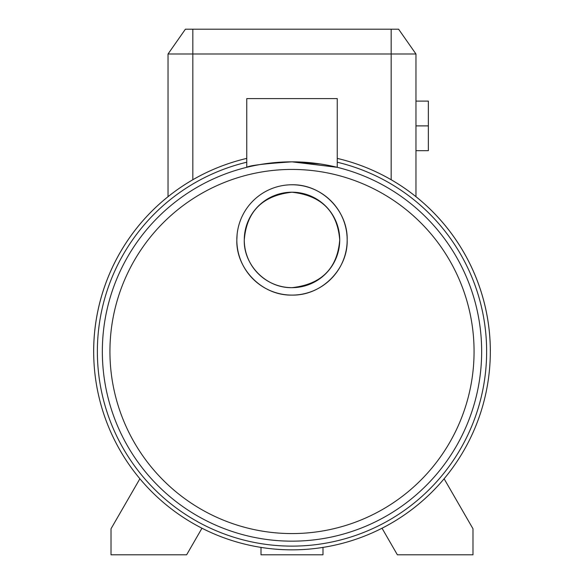 <?xml version="1.0" encoding="UTF-8"?>
<svg xmlns="http://www.w3.org/2000/svg" width="584" height="584" viewBox="0 0 584 584"><rect width="100%" height="100%" fill="white"/><g stroke="black" fill="none" stroke-linecap="round" stroke-linejoin="round"><path stroke-width="0.88" d="M322.988 547.405L322.988 554.8L261.012 554.8L261.012 547.405M490.341 351.502A198.341 198.341 0 0 0 337.245 158.395A198.341 198.341 0 0 1 292 549.843A198.341 198.341 0 0 1 246.755 158.395A198.341 198.341 0 0 0 93.659 351.502M300.191 162.016L292 161.841L337.245 167.316L337.245 98.616L246.755 98.616L246.755 167.316M283.926 162.009L292 161.841C264.516 163.644 249.434 165.469 246.755 167.316C249.39 165.476 264.472 163.644 292 161.841L291.423 161.841M109.931 351.502A182.069 182.069 0 0 0 292 533.572A182.069 182.069 0 0 0 474.069 351.502A182.069 182.069 0 0 0 292 169.433A182.069 182.069 0 0 0 109.931 351.502M237.089 234.673L236.834 239.936C235.921 268.348 261.544 295.76 292 295.103C322.463 295.716 348.064 268.421 347.166 239.936C348.035 211.474 322.572 184.194 292 184.77M347.166 239.936A55.166 55.166 0 0 0 292 184.77A55.166 55.166 0 0 0 236.834 239.936A55.166 55.166 0 0 0 292 295.103A55.166 55.166 0 0 0 347.166 239.936M339.727 239.936C337.399 268.421 321.492 284.328 292 287.664C265.662 288.211 243.462 264.537 244.273 239.936A47.727 47.727 0 0 0 292 287.664A47.727 47.727 0 0 0 339.727 239.936A47.727 47.727 0 0 0 292 192.209A47.727 47.727 0 0 0 244.273 239.936C246.587 211.459 262.501 195.552 292 192.209C321.514 195.567 337.428 211.474 339.727 239.936M288.233 161.877L283.349 162.038M256.96 165.104L254.193 165.644M257.07 165.082L259.15 164.703M260.311 164.505L263.749 163.958M269.29 163.206L278.115 162.352M102.339 351.502A189.661 189.661 0 0 1 292 161.841A189.661 189.661 0 0 1 481.661 351.502A189.661 189.661 0 0 1 292 541.164A189.661 189.661 0 0 1 102.339 351.502A189.661 189.661 0 0 1 292 161.841A189.661 189.661 0 0 1 481.661 351.502M320.339 163.965L292 161.841L314.732 163.206M168.039 53.991L415.961 53.991L415.961 101.098L428.357 101.098L428.357 150.687L415.961 150.687L415.961 196.677L415.961 53.991L398.602 29.2L185.398 29.2L168.039 53.991L168.039 196.677M428.357 125.888L415.961 125.888M472.982 528.768L472.982 554.8L397.368 554.8L382.031 528.235A198.341 198.341 0 0 0 444.117 478.771L472.982 528.768M201.969 528.235L186.632 554.8L111.018 554.8L111.018 528.768L139.883 478.771M246.755 162.213A194.618 194.618 0 0 0 292 546.12A194.618 194.618 0 0 0 337.245 162.213M192.829 179.733L192.829 29.2M391.171 179.733L391.171 29.2"/></g></svg>
